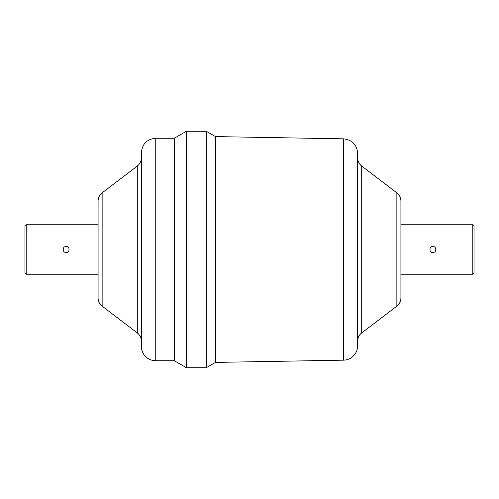 <?xml version="1.0" encoding="UTF-8"?>
<svg xmlns="http://www.w3.org/2000/svg" width="499" height="499" viewBox="0 0 499 499"><rect width="100%" height="100%" fill="white"/><g stroke="black" fill="none" stroke-linecap="round" stroke-linejoin="round"><path stroke-width="0.75" d="M432.845 252.488C436.731 252.75 436.731 246.25 432.845 246.512C428.965 246.25 428.965 252.75 432.845 252.488M66.155 252.488C70.035 252.75 70.035 246.25 66.155 246.512C62.269 246.25 62.269 252.75 66.155 252.488M26.185 224.781L26.185 274.219L24.95 272.984L24.95 226.016L26.185 224.781L98.085 224.781M472.815 274.219L472.815 224.781L474.05 226.016L474.05 272.984L472.815 274.219L400.915 274.219M361.713 332.933L361.713 166.067L396.861 192.845C399.487 194.947 400.84 197.679 400.915 201.041L400.915 297.959A10.298 10.298 0 0 1 396.861 306.155L361.713 332.933A10.298 10.298 0 0 0 357.652 341.123L357.652 264.539M357.652 234.461L357.652 157.877C357.733 161.239 359.087 163.971 361.713 166.067M155.763 138.254L174.307 138.254L186.439 131.249L206.249 131.249L215.506 136.595L343.487 138.834C352.113 139.801 356.835 144.61 357.652 153.249L357.652 345.751A14.421 14.421 0 0 1 343.487 360.166L215.506 362.405L206.249 367.751L186.439 367.751L174.307 360.746L155.763 360.746A14.421 14.421 0 0 1 141.348 346.325L141.348 152.675C142.203 143.918 147.005 139.109 155.763 138.254L155.763 360.746M215.506 136.595L215.506 362.405M206.249 131.249L206.249 367.751M186.439 131.249L186.439 367.751M174.307 138.254L174.307 360.746M141.348 341.123A10.298 10.298 0 0 0 137.287 332.933L102.139 306.155A10.298 10.298 0 0 1 98.085 297.959L98.085 201.041C98.16 197.679 99.513 194.947 102.139 192.845L102.139 306.155M98.085 274.219L26.185 274.219M396.861 192.845L396.861 306.155M343.487 138.834L343.487 360.166M102.139 192.845L137.287 166.067L137.287 332.933M400.915 224.781L472.815 224.781M137.287 166.067C139.913 163.971 141.267 161.239 141.348 157.877"/></g></svg>
